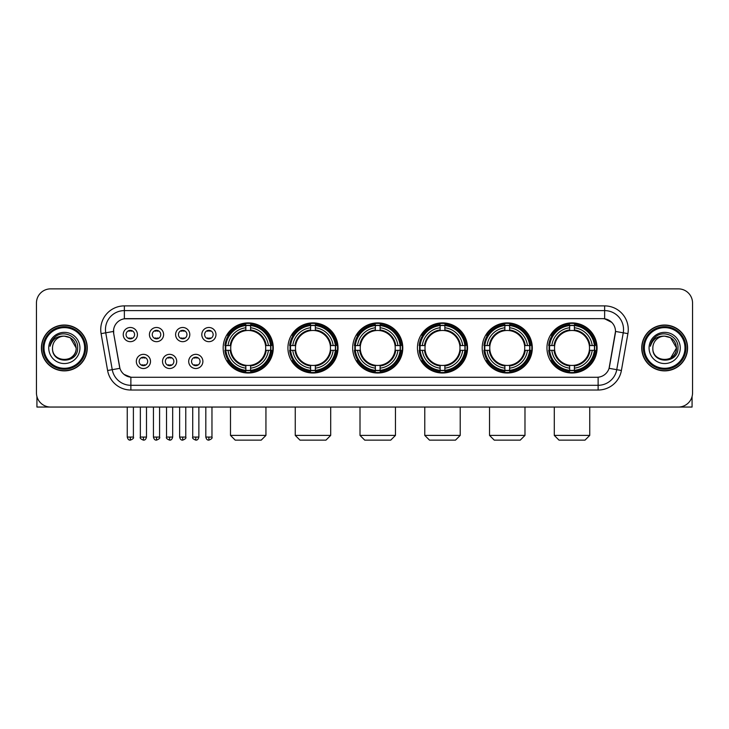 <?xml version="1.0" encoding="UTF-8"?>
<svg xmlns="http://www.w3.org/2000/svg" width="729" height="729" viewBox="0 0 729 729"><rect width="100%" height="100%" fill="white"/><g stroke="black" fill="none" stroke-linecap="round" stroke-linejoin="round"><path stroke-width="1.09" d="M482.197 347.952A25.05 25.05 0 0 0 507.256 373.011A25.05 25.05 0 0 0 532.307 347.952A25.05 25.05 0 0 0 507.256 322.901A25.05 25.05 0 0 0 482.197 347.952M287.928 347.952A25.05 25.05 0 0 0 312.978 373.011A25.05 25.05 0 0 0 338.028 347.952A25.05 25.05 0 0 0 312.978 322.901A25.05 25.05 0 0 0 287.928 347.952M352.681 347.952A25.05 25.05 0 0 0 377.731 373.011A25.05 25.05 0 0 0 402.791 347.952A25.05 25.05 0 0 0 377.731 322.901A25.05 25.05 0 0 0 352.681 347.952M417.444 347.952A25.05 25.05 0 0 0 442.494 373.011A25.05 25.05 0 0 0 467.544 347.952A25.05 25.05 0 0 0 442.494 322.901A25.05 25.05 0 0 0 417.444 347.952M546.96 347.952A25.05 25.05 0 0 0 572.01 373.011A25.05 25.05 0 0 0 597.069 347.952A25.05 25.05 0 0 0 572.01 322.901A25.05 25.05 0 0 0 546.96 347.952M223.165 347.952A25.05 25.05 0 0 0 248.215 373.011A25.05 25.05 0 0 0 273.266 347.952A25.05 25.05 0 0 0 248.215 322.901A25.05 25.05 0 0 0 223.165 347.952M176.7 361.429A7.09 7.09 0 0 1 169.611 368.519A7.09 7.09 0 0 1 162.521 361.429A7.09 7.09 0 0 1 169.611 354.34A7.09 7.09 0 0 1 176.7 361.429M165.355 361.429A4.256 4.256 0 0 0 169.611 365.685A4.256 4.256 0 0 0 173.867 361.429A4.256 4.256 0 0 0 169.611 357.174A4.256 4.256 0 0 0 165.355 361.429M202.89 361.429A7.09 7.09 0 0 1 195.791 368.519A7.09 7.09 0 0 1 188.702 361.429A7.09 7.09 0 0 1 195.791 354.34A7.09 7.09 0 0 1 202.89 361.429M191.545 361.429A4.256 4.256 0 0 0 195.791 365.685A4.256 4.256 0 0 0 200.047 361.429A4.256 4.256 0 0 0 195.791 357.174A4.256 4.256 0 0 0 191.545 361.429M150.511 361.429A7.09 7.09 0 0 1 143.422 368.519A7.09 7.09 0 0 1 136.332 361.429A7.09 7.09 0 0 1 143.422 354.34A7.09 7.09 0 0 1 150.511 361.429M139.166 361.429A4.256 4.256 0 0 0 143.422 365.685A4.256 4.256 0 0 0 147.677 361.429A4.256 4.256 0 0 0 143.422 357.174A4.256 4.256 0 0 0 139.166 361.429M163.606 334.575A7.09 7.09 0 0 1 156.516 341.673A7.09 7.09 0 0 1 149.427 334.575A7.09 7.09 0 0 1 156.516 327.485A7.09 7.09 0 0 1 163.606 334.575M152.261 334.575A4.256 4.256 0 0 0 156.516 338.83A4.256 4.256 0 0 0 160.772 334.575A4.256 4.256 0 0 0 156.516 330.328A4.256 4.256 0 0 0 152.261 334.575M189.795 334.575A7.09 7.09 0 0 1 182.706 341.673A7.09 7.09 0 0 1 175.607 334.575A7.09 7.09 0 0 1 182.706 327.485A7.09 7.09 0 0 1 189.795 334.575M178.45 334.575A4.256 4.256 0 0 0 182.706 338.83A4.256 4.256 0 0 0 186.952 334.575A4.256 4.256 0 0 0 182.706 330.328A4.256 4.256 0 0 0 178.45 334.575M215.975 334.575A7.09 7.09 0 0 1 208.886 341.673A7.09 7.09 0 0 1 201.796 334.575A7.09 7.09 0 0 1 208.886 327.485A7.09 7.09 0 0 1 215.975 334.575M204.63 334.575A4.256 4.256 0 0 0 208.886 338.83A4.256 4.256 0 0 0 213.141 334.575A4.256 4.256 0 0 0 208.886 330.328A4.256 4.256 0 0 0 204.63 334.575M137.417 334.575A7.09 7.09 0 0 1 130.327 341.673A7.09 7.09 0 0 1 123.237 334.575A7.09 7.09 0 0 1 130.327 327.485A7.09 7.09 0 0 1 137.417 334.575M126.071 334.575A4.256 4.256 0 0 0 130.327 338.83A4.256 4.256 0 0 0 134.583 334.575A4.256 4.256 0 0 0 130.327 330.328A4.256 4.256 0 0 0 126.071 334.575M107.6 370.496L101.094 333.627A23.638 23.638 0 0 1 124.367 305.888L604.633 305.888A23.638 23.638 0 0 1 627.906 333.627L621.4 370.496A23.638 23.638 0 0 1 598.126 390.024L130.874 390.024A23.638 23.638 0 0 1 107.6 370.496L112.248 369.676L105.751 332.807A18.908 18.908 0 0 1 124.367 310.609L604.633 310.609A18.908 18.908 0 0 1 623.249 332.807L616.752 369.676A18.908 18.908 0 0 1 598.126 385.295L130.874 385.295A18.908 18.908 0 0 1 112.248 369.676L119.92 368.318L113.697 333.627A12.767 12.767 0 0 1 126.263 318.646L602.737 318.646A12.767 12.767 0 0 1 615.303 333.627L609.471 366.714A12.767 12.767 0 0 1 596.905 377.267L132.095 377.267A12.767 12.767 0 0 1 119.529 366.714L113.697 333.627L113.642 329.517M225.416 350.321A22.927 22.927 0 0 1 225.416 345.592M549.21 350.321A22.927 22.927 0 0 1 549.21 345.592M419.694 350.321A22.927 22.927 0 0 1 419.694 345.592M354.932 350.321A22.927 22.927 0 0 1 354.932 345.592M290.169 350.321A22.927 22.927 0 0 1 290.169 345.592M484.448 350.321A22.927 22.927 0 0 1 484.448 345.592M41.416 347.952A22.927 22.927 0 0 0 64.343 370.879A22.927 22.927 0 0 0 87.261 347.952A22.927 22.927 0 0 0 64.343 325.034A22.927 22.927 0 0 0 41.416 347.952M641.739 347.952A22.927 22.927 0 0 0 664.657 370.879A22.927 22.927 0 0 0 687.584 347.952A22.927 22.927 0 0 0 664.657 325.034A22.927 22.927 0 0 0 641.739 347.952M124.367 305.888L124.367 318.792L602.737 318.646L604.633 318.792L611.759 322.382M596.905 377.267L132.095 377.267M130.874 390.024L130.874 377.203L124.058 374.414M627.906 333.627L615.504 331.44L609.079 368.318L621.4 370.496M692.55 303.045A14.179 14.179 0 0 0 678.371 288.866L50.629 288.866A14.179 14.179 0 0 0 36.45 303.045L36.45 392.858A14.179 14.179 0 0 0 50.629 407.046L678.371 407.046A14.179 14.179 0 0 0 692.55 392.858L692.55 303.045L692.55 392.858M36.45 303.045L36.45 392.858M678.371 288.866L50.629 288.866M50.629 407.046L678.371 407.046M36.924 396.494L36.924 407.046L91.754 407.046M84.664 347.952A20.33 20.33 0 0 0 64.343 327.631A20.33 20.33 0 0 0 44.013 347.952A20.33 20.33 0 0 0 64.343 368.282A20.33 20.33 0 0 0 84.664 347.952M85.612 347.952A21.269 21.269 0 0 0 64.343 326.683A21.269 21.269 0 0 0 43.066 347.952A21.269 21.269 0 0 0 64.343 369.229A21.269 21.269 0 0 0 85.612 347.952M87.024 347.952A22.69 22.69 0 0 0 64.343 325.271A22.69 22.69 0 0 0 41.653 347.952A22.69 22.69 0 0 0 64.343 370.642A22.69 22.69 0 0 0 87.024 347.952M76.153 347.952C75.451 340.78 71.515 336.834 64.343 336.142L70.248 337.718L76.153 347.952L70.248 337.718L64.343 336.142L70.248 337.718L76.153 347.952L70.248 337.718L64.343 336.142L70.248 337.718L76.153 347.952C76.882 363.197 51.795 363.197 52.524 347.952C51.467 364.354 78.203 363.99 77.648 347.952C78.522 336.698 63.778 329.544 55.276 336.798C52.315 339.277 50.574 342.42 50.064 346.239C52.297 339.195 57.053 335.832 64.343 336.142L70.248 337.718L76.153 347.952C76.882 363.197 51.795 363.197 52.524 347.952C51.795 363.197 76.882 363.197 76.153 347.952C76.882 363.197 51.795 363.197 52.524 347.952C51.795 363.197 76.882 363.197 76.153 347.952C76.882 363.197 51.795 363.197 52.524 347.952C51.795 363.197 76.882 363.197 76.153 347.952C76.882 363.197 51.795 363.197 52.524 347.952C51.795 363.197 76.882 363.197 76.153 347.952C76.882 363.197 51.795 363.197 52.524 347.952C51.795 363.197 76.882 363.197 76.153 347.952C76.882 363.197 51.795 363.197 52.524 347.952C51.795 363.197 76.882 363.197 76.153 347.952C76.882 363.197 51.795 363.197 52.524 347.952A11.819 11.819 0 0 1 64.343 336.142L70.248 337.718L76.153 347.952C76.627 357.128 64.835 363.224 57.637 357.693M48.743 347.952A15.601 15.601 0 0 0 64.343 363.552A15.601 15.601 0 0 0 79.935 347.952A15.601 15.601 0 0 0 64.343 332.36A15.601 15.601 0 0 0 48.743 347.952M55.276 336.798L51.786 340.944M51.577 341.345L51.887 340.771L51.577 341.345M261.219 440.134L235.221 440.134L230.492 435.404L265.939 435.404L261.219 440.134M250.585 370.332L250.585 371.28A23.446 23.446 0 0 0 271.543 350.321L270.596 350.321A22.499 22.499 0 0 1 250.585 370.332L250.585 368.145A20.33 20.33 0 0 0 268.409 350.321L265.547 350.321A17.487 17.487 0 0 0 250.585 330.629L250.585 325.581A22.499 22.499 0 0 1 270.596 345.592L271.543 345.592A23.446 23.446 0 0 0 250.585 324.633L250.585 325.581M225.844 350.321L224.887 350.321A23.446 23.446 0 0 0 245.855 371.28L245.855 370.332A22.499 22.499 0 0 1 225.844 350.321L228.031 350.321A20.33 20.33 0 0 0 245.855 368.145L245.855 365.284A17.487 17.487 0 0 0 265.547 350.321L266.249 350.321A18.179 18.179 0 0 1 250.585 365.985L250.585 368.145M245.855 325.581L245.855 324.633A23.446 23.446 0 0 0 224.887 345.592L225.844 345.592A22.499 22.499 0 0 1 245.855 325.581L245.855 327.768A20.33 20.33 0 0 0 228.031 345.592L230.883 345.592A17.487 17.487 0 0 0 245.855 365.284L245.855 365.985A18.179 18.179 0 0 1 230.191 350.321L228.031 350.321M225.89 350.321A22.453 22.453 0 0 1 225.89 345.592M250.585 325.626A22.453 22.453 0 0 0 245.855 325.626M270.541 345.592A22.453 22.453 0 0 1 270.541 350.321M270.596 345.592L268.409 345.592A20.33 20.33 0 0 0 250.585 327.768M268.409 350.321L270.596 350.321M245.855 368.145L245.855 370.332M265.547 345.592L268.409 345.592M250.585 365.311L250.585 365.985M245.855 365.284A17.487 17.487 0 0 1 230.883 350.321L230.191 350.321M250.585 370.286A22.453 22.453 0 0 1 245.855 370.286M228.031 345.592L225.844 345.592M245.855 330.592L245.855 327.768M250.585 330.629A17.487 17.487 0 0 0 230.883 345.592L230.191 345.592A18.179 18.179 0 0 1 245.855 329.927M250.585 330.601L250.585 329.927A18.179 18.179 0 0 1 266.249 345.592M228.551 335.194L227.211 335.194A24.576 24.576 0 0 1 272.801 347.952A24.576 24.576 0 0 1 227.211 360.718L228.551 360.718M325.972 440.134L299.974 440.134L295.254 435.404L330.702 435.404L325.972 440.134M315.338 370.332L315.338 371.28A23.446 23.446 0 0 0 336.306 350.321L335.349 350.321A22.499 22.499 0 0 1 315.338 370.332L315.338 368.145A20.33 20.33 0 0 0 333.162 350.321L330.31 350.321A17.487 17.487 0 0 0 315.338 330.629L315.338 325.581A22.499 22.499 0 0 1 335.349 345.592L336.306 345.592A23.446 23.446 0 0 0 315.338 324.633L315.338 325.581M290.598 350.321L289.65 350.321A23.446 23.446 0 0 0 310.609 371.28L310.609 370.332A22.499 22.499 0 0 1 290.598 350.321L292.785 350.321A20.33 20.33 0 0 0 310.609 368.145L310.609 365.284A17.487 17.487 0 0 0 330.31 350.321L331.002 350.321A18.179 18.179 0 0 1 315.338 365.985L315.338 368.145M310.609 325.581L310.609 324.633A23.446 23.446 0 0 0 289.65 345.592L290.598 345.592A22.499 22.499 0 0 1 310.609 325.581L310.609 327.768A20.33 20.33 0 0 0 292.785 345.592L295.646 345.592A17.487 17.487 0 0 0 310.609 365.284L310.609 365.985A18.179 18.179 0 0 1 294.944 350.321L292.785 350.321M290.652 350.321A22.453 22.453 0 0 1 290.652 345.592M315.338 325.626A22.453 22.453 0 0 0 310.609 325.626M335.304 345.592A22.453 22.453 0 0 1 335.304 350.321M335.349 345.592L333.162 345.592A20.33 20.33 0 0 0 315.338 327.768M333.162 350.321L335.349 350.321M310.609 368.145L310.609 370.332M330.31 345.592L333.162 345.592M315.338 365.311L315.338 365.985M310.609 365.284A17.487 17.487 0 0 1 295.646 350.321L294.944 350.321M315.338 370.286A22.453 22.453 0 0 1 310.609 370.286M292.785 345.592L290.598 345.592M310.609 330.592L310.609 327.768M315.338 330.629A17.487 17.487 0 0 0 295.646 345.592L294.944 345.592A18.179 18.179 0 0 1 310.609 329.927M315.338 330.601L315.338 329.927A18.179 18.179 0 0 1 331.002 345.592M293.313 335.194L291.974 335.194A24.576 24.576 0 0 1 337.554 347.952A24.576 24.576 0 0 1 291.974 360.718L293.313 360.718M390.735 440.134L364.737 440.134L360.008 435.404L395.464 435.404L390.735 440.134M380.101 370.332L380.101 371.28A23.446 23.446 0 0 0 401.059 350.321L400.112 350.321A22.499 22.499 0 0 1 380.101 370.332L380.101 368.145A20.33 20.33 0 0 0 397.925 350.321L395.063 350.321A17.487 17.487 0 0 0 380.101 330.629L380.101 325.581A22.499 22.499 0 0 1 400.112 345.592L401.059 345.592A23.446 23.446 0 0 0 380.101 324.633L380.101 325.581M355.36 350.321L354.412 350.321A23.446 23.446 0 0 0 375.371 371.28L375.371 370.332A22.499 22.499 0 0 1 355.36 350.321L357.547 350.321A20.33 20.33 0 0 0 375.371 368.145L375.371 365.284A17.487 17.487 0 0 0 395.063 350.321L395.765 350.321A18.179 18.179 0 0 1 380.101 365.985L380.101 368.145M375.371 325.581L375.371 324.633A23.446 23.446 0 0 0 354.412 345.592L355.36 345.592A22.499 22.499 0 0 1 375.371 325.581L375.371 327.768A20.33 20.33 0 0 0 357.547 345.592L360.408 345.592A17.487 17.487 0 0 0 375.371 365.284L375.371 365.985A18.179 18.179 0 0 1 359.707 350.321L357.547 350.321M355.406 350.321A22.453 22.453 0 0 1 355.406 345.592M380.101 325.626A22.453 22.453 0 0 0 375.371 325.626M400.066 345.592A22.453 22.453 0 0 1 400.066 350.321M400.112 345.592L397.925 345.592A20.33 20.33 0 0 0 380.101 327.768M397.925 350.321L400.112 350.321M375.371 368.145L375.371 370.332M395.063 345.592L397.925 345.592M380.101 365.311L380.101 365.985M375.371 365.284A17.487 17.487 0 0 1 360.408 350.321L359.707 350.321M380.101 370.286A22.453 22.453 0 0 1 375.371 370.286M357.547 345.592L355.36 345.592M375.371 330.592L375.371 327.768M380.101 330.629A17.487 17.487 0 0 0 360.408 345.592L359.707 345.592A18.179 18.179 0 0 1 375.371 329.927M380.101 330.601L380.101 329.927A18.179 18.179 0 0 1 395.765 345.592M358.067 335.194L356.727 335.194A24.576 24.576 0 0 1 402.317 347.952A24.576 24.576 0 0 1 356.727 360.718L358.067 360.718M455.497 440.134L429.499 440.134L424.77 435.404L460.218 435.404L455.497 440.134M444.854 370.332L444.854 371.28A23.446 23.446 0 0 0 465.822 350.321L464.874 350.321A22.499 22.499 0 0 1 444.854 370.332L444.854 368.145A20.33 20.33 0 0 0 462.678 350.321L459.826 350.321A17.487 17.487 0 0 0 444.854 330.629L444.854 325.581A22.499 22.499 0 0 1 464.874 345.592L465.822 345.592A23.446 23.446 0 0 0 444.854 324.633L444.854 325.581M420.123 350.321L419.166 350.321A23.446 23.446 0 0 0 440.134 371.28L440.134 370.332A22.499 22.499 0 0 1 420.123 350.321L422.31 350.321A20.33 20.33 0 0 0 440.134 368.145L440.134 365.284A17.487 17.487 0 0 0 459.826 350.321L460.518 350.321A18.179 18.179 0 0 1 444.854 365.985L444.854 368.145M440.134 325.581L440.134 324.633A23.446 23.446 0 0 0 419.166 345.592L420.123 345.592A22.499 22.499 0 0 1 440.134 325.581L440.134 327.768A20.33 20.33 0 0 0 422.31 345.592L425.162 345.592A17.487 17.487 0 0 0 440.134 365.284L440.134 365.985A18.179 18.179 0 0 1 424.469 350.321L422.31 350.321M420.168 350.321A22.453 22.453 0 0 1 420.168 345.592M444.854 325.626A22.453 22.453 0 0 0 440.134 325.626M464.82 345.592A22.453 22.453 0 0 1 464.82 350.321M464.874 345.592L462.678 345.592A20.33 20.33 0 0 0 444.854 327.768M462.678 350.321L464.874 350.321M440.134 368.145L440.134 370.332M459.826 345.592L462.678 345.592M444.854 365.311L444.854 365.985M440.134 365.284A17.487 17.487 0 0 1 425.162 350.321L424.469 350.321M444.854 370.286A22.453 22.453 0 0 1 440.134 370.286M422.31 345.592L420.123 345.592M440.134 330.592L440.134 327.768M444.854 330.629A17.487 17.487 0 0 0 425.162 345.592L424.469 345.592A18.179 18.179 0 0 1 440.134 329.927M444.854 330.601L444.854 329.927A18.179 18.179 0 0 1 460.518 345.592M422.829 335.194L421.49 335.194A24.576 24.576 0 0 1 467.07 347.952A24.576 24.576 0 0 1 421.49 360.718L422.829 360.718M520.251 440.134L494.253 440.134L489.524 435.404L524.98 435.404L520.251 440.134M509.617 370.332L509.617 371.28A23.446 23.446 0 0 0 530.584 350.321L529.628 350.321A22.499 22.499 0 0 1 509.617 370.332L509.617 368.145A20.33 20.33 0 0 0 527.441 350.321L524.579 350.321A17.487 17.487 0 0 0 509.617 330.629L509.617 325.581A22.499 22.499 0 0 1 529.628 345.592L530.584 345.592A23.446 23.446 0 0 0 509.617 324.633L509.617 325.581M484.876 350.321L483.928 350.321A23.446 23.446 0 0 0 504.887 371.28L504.887 370.332A22.499 22.499 0 0 1 484.876 350.321L487.063 350.321A20.33 20.33 0 0 0 504.887 368.145L504.887 365.284A17.487 17.487 0 0 0 524.579 350.321L525.281 350.321A18.179 18.179 0 0 1 509.617 365.985L509.617 368.145M504.887 325.581L504.887 324.633A23.446 23.446 0 0 0 483.928 345.592L484.876 345.592A22.499 22.499 0 0 1 504.887 325.581L504.887 327.768A20.33 20.33 0 0 0 487.063 345.592L489.924 345.592A17.487 17.487 0 0 0 504.887 365.284L504.887 365.985A18.179 18.179 0 0 1 489.223 350.321L487.063 350.321M484.922 350.321A22.453 22.453 0 0 1 484.922 345.592M509.617 325.626A22.453 22.453 0 0 0 504.887 325.626M529.582 345.592A22.453 22.453 0 0 1 529.582 350.321M529.628 345.592L527.441 345.592A20.33 20.33 0 0 0 509.617 327.768M527.441 350.321L529.628 350.321M504.887 368.145L504.887 370.332M524.579 345.592L527.441 345.592M509.617 365.311L509.617 365.985M504.887 365.284A17.487 17.487 0 0 1 489.924 350.321L489.223 350.321M509.617 370.286A22.453 22.453 0 0 1 504.887 370.286M487.063 345.592L484.876 345.592M504.887 330.592L504.887 327.768M509.617 330.629A17.487 17.487 0 0 0 489.924 345.592L489.223 345.592A18.179 18.179 0 0 1 504.887 329.927M509.617 330.601L509.617 329.927A18.179 18.179 0 0 1 525.281 345.592M487.583 335.194L486.243 335.194A24.576 24.576 0 0 1 531.833 347.952A24.576 24.576 0 0 1 486.243 360.718L487.583 360.718M585.013 440.134L559.015 440.134L554.286 435.404L589.743 435.404L585.013 440.134M574.379 370.332L574.379 371.28A23.446 23.446 0 0 0 595.338 350.321L594.39 350.321A22.499 22.499 0 0 1 574.379 370.332L574.379 368.145A20.33 20.33 0 0 0 592.203 350.321L589.342 350.321A17.487 17.487 0 0 0 574.379 330.629L574.379 325.581A22.499 22.499 0 0 1 594.39 345.592L595.338 345.592A23.446 23.446 0 0 0 574.379 324.633L574.379 325.581M549.639 350.321L548.691 350.321A23.446 23.446 0 0 0 569.65 371.28L569.65 370.332A22.499 22.499 0 0 1 549.639 350.321L551.826 350.321A20.33 20.33 0 0 0 569.65 368.145L569.65 365.284A17.487 17.487 0 0 0 589.342 350.321L590.043 350.321A18.179 18.179 0 0 1 574.379 365.985L574.379 368.145M569.65 325.581L569.65 324.633A23.446 23.446 0 0 0 548.691 345.592L549.639 345.592A22.499 22.499 0 0 1 569.65 325.581L569.65 327.768A20.33 20.33 0 0 0 551.826 345.592L554.687 345.592A17.487 17.487 0 0 0 569.65 365.284L569.65 365.985A18.179 18.179 0 0 1 553.985 350.321L551.826 350.321M549.684 350.321A22.453 22.453 0 0 1 549.684 345.592M574.379 325.626A22.453 22.453 0 0 0 569.65 325.626M594.345 345.592A22.453 22.453 0 0 1 594.345 350.321M594.39 345.592L592.203 345.592A20.33 20.33 0 0 0 574.379 327.768M592.203 350.321L594.39 350.321M569.65 368.145L569.65 370.332M589.342 345.592L592.203 345.592M574.379 365.311L574.379 365.985M569.65 365.284A17.487 17.487 0 0 1 554.687 350.321L553.985 350.321M574.379 370.286A22.453 22.453 0 0 1 569.65 370.286M551.826 345.592L549.639 345.592M569.65 330.592L569.65 327.768M574.379 330.629A17.487 17.487 0 0 0 554.687 345.592L553.985 345.592A18.179 18.179 0 0 1 569.65 329.927M574.379 330.601L574.379 329.927A18.179 18.179 0 0 1 590.043 345.592M552.345 335.194L551.006 335.194A24.576 24.576 0 0 1 596.595 347.952A24.576 24.576 0 0 1 551.006 360.718L552.345 360.718M128.905 338.593L128.905 337.919A3.627 3.627 0 0 0 131.749 337.919L131.749 338.593M131.749 330.565L131.749 331.239A3.627 3.627 0 0 0 128.905 331.239L128.905 330.565M155.095 338.593L155.095 337.919A3.627 3.627 0 0 0 157.929 337.919L157.929 338.593M157.929 330.565L157.929 331.239A3.627 3.627 0 0 0 155.095 331.239L155.095 330.565M181.284 338.593L181.284 337.919A3.627 3.627 0 0 0 184.118 337.919L184.118 338.593M184.118 330.565L184.118 331.239A3.627 3.627 0 0 0 181.284 331.239L181.284 330.565M207.473 338.593L207.473 337.919A3.627 3.627 0 0 0 210.307 337.919L210.307 338.593M210.307 330.565L210.307 331.239A3.627 3.627 0 0 0 207.473 331.239L207.473 330.565M142 365.439L142 364.764A3.627 3.627 0 0 0 144.843 364.764L144.843 365.439M144.843 357.42L144.843 358.094A3.627 3.627 0 0 0 142 358.094L142 357.42M168.189 365.439L168.189 364.764A3.627 3.627 0 0 0 171.023 364.764L171.023 365.439M171.023 357.42L171.023 358.094A3.627 3.627 0 0 0 168.189 358.094L168.189 357.42M194.379 365.439L194.379 364.764A3.627 3.627 0 0 0 197.213 364.764L197.213 365.439M197.213 357.42L197.213 358.094A3.627 3.627 0 0 0 194.379 358.094L194.379 357.42M692.076 396.494L692.076 407.046L637.246 407.046M684.987 347.952A20.33 20.33 0 0 0 664.657 327.631A20.33 20.33 0 0 0 644.336 347.952A20.33 20.33 0 0 0 664.657 368.282A20.33 20.33 0 0 0 684.987 347.952M685.934 347.952A21.269 21.269 0 0 0 664.657 326.683A21.269 21.269 0 0 0 643.388 347.952A21.269 21.269 0 0 0 664.657 369.229A21.269 21.269 0 0 0 685.934 347.952M687.347 347.952A22.69 22.69 0 0 0 664.657 325.271A22.69 22.69 0 0 0 641.976 347.952A22.69 22.69 0 0 0 664.657 370.642A22.69 22.69 0 0 0 687.347 347.952M675.783 343.951L676.476 347.952L670.571 337.718L664.657 336.142L670.571 337.718L676.476 347.952L670.571 337.718L664.657 336.142L670.571 337.718L676.476 347.952L670.571 337.718L664.657 336.142L670.571 337.718L676.476 347.952C677.205 363.197 652.118 363.197 652.847 347.952C651.79 364.354 678.526 363.99 677.97 347.952C678.845 336.698 664.101 329.544 655.599 336.798C652.637 339.277 650.897 342.42 650.386 346.239C652.619 339.195 657.376 335.832 664.657 336.142L670.571 337.718L676.476 347.952C677.205 363.197 652.118 363.197 652.847 347.952C652.118 363.197 677.205 363.197 676.476 347.952L670.571 358.194L676.476 347.952C677.205 363.197 652.118 363.197 652.847 347.952C652.118 363.197 677.205 363.197 676.476 347.952C677.205 363.197 652.118 363.197 652.847 347.952C652.118 363.197 677.205 363.197 676.476 347.952C677.205 363.197 652.118 363.197 652.847 347.952C652.118 363.197 677.205 363.197 676.476 347.952C677.205 363.197 652.118 363.197 652.847 347.952C652.118 363.197 677.205 363.197 676.476 347.952C677.205 363.197 652.118 363.197 652.847 347.952A11.819 11.819 0 0 1 664.657 336.142L670.571 337.718L676.476 347.952C676.949 357.128 665.158 363.224 657.959 357.693M664.657 336.142C671.837 336.834 675.774 340.78 676.476 347.952M649.065 347.952A15.601 15.601 0 0 0 664.657 363.552A15.601 15.601 0 0 0 680.257 347.952A15.601 15.601 0 0 0 664.657 332.36A15.601 15.601 0 0 0 649.065 347.952M655.599 336.798L652.109 340.944M651.899 341.345L652.209 340.771M604.633 305.888L604.633 318.792M101.094 333.627L105.751 332.807A18.908 18.908 0 0 1 105.459 329.517M105.751 332.807L113.496 331.44M598.126 377.203L598.126 390.024M250.585 365.284A17.487 17.487 0 0 0 265.547 350.321M245.855 370.496A22.663 22.663 0 0 0 250.585 370.496M270.76 350.321A22.663 22.663 0 0 0 270.76 345.592M250.585 325.416A22.663 22.663 0 0 0 245.855 325.416M315.338 365.284A17.487 17.487 0 0 0 330.31 350.321M310.609 370.496A22.663 22.663 0 0 0 315.338 370.496M335.513 350.321A22.663 22.663 0 0 0 335.513 345.592M315.338 325.416A22.663 22.663 0 0 0 310.609 325.416M380.101 365.284A17.487 17.487 0 0 0 395.063 350.321M375.371 370.496A22.663 22.663 0 0 0 380.101 370.496M400.276 350.321A22.663 22.663 0 0 0 400.276 345.592M380.101 325.416A22.663 22.663 0 0 0 375.371 325.416M444.854 365.284A17.487 17.487 0 0 0 459.826 350.321M440.134 370.496A22.663 22.663 0 0 0 444.854 370.496M465.038 350.321A22.663 22.663 0 0 0 465.038 345.592M444.854 325.416A22.663 22.663 0 0 0 440.134 325.416M509.617 365.284A17.487 17.487 0 0 0 524.579 350.321M504.887 370.496A22.663 22.663 0 0 0 509.617 370.496M529.792 350.321A22.663 22.663 0 0 0 529.792 345.592M509.617 325.416A22.663 22.663 0 0 0 504.887 325.416M574.379 365.284A17.487 17.487 0 0 0 589.342 350.321M569.65 370.496A22.663 22.663 0 0 0 574.379 370.496M594.554 350.321A22.663 22.663 0 0 0 594.554 345.592M574.379 325.416A22.663 22.663 0 0 0 569.65 325.416M130.327 437.063L127.256 437.063C127.794 439.25 128.814 440.27 130.327 440.134L130.327 437.063L133.398 437.063L133.398 407.046M156.516 437.063L153.445 437.063C153.974 439.25 155.004 440.27 156.516 440.134L156.516 437.063L159.587 437.063L159.587 407.046M182.706 437.063L179.626 437.063C180.163 439.25 181.193 440.27 182.706 440.134L182.706 437.063L185.777 437.063L185.777 407.046M208.886 437.063L205.815 437.063C206.353 439.25 207.373 440.27 208.886 440.134L208.886 437.063L211.966 437.063L211.966 407.046M143.422 437.063L140.351 437.063C139.722 438.038 140.752 439.068 143.422 440.134L143.422 437.063L146.493 437.063L146.493 407.046M169.611 437.063L166.54 437.063C165.911 438.038 166.932 439.068 169.611 440.134L169.611 437.063L172.682 437.063L172.682 407.046M195.791 437.063L192.72 437.063C192.101 438.038 193.121 439.068 195.791 440.134L195.791 437.063L198.871 437.063L198.871 407.046M265.939 407.046L265.939 435.404M230.492 407.046L230.492 435.404M330.702 407.046L330.702 435.404M295.254 407.046L295.254 435.404M395.464 407.046L395.464 435.404M360.008 407.046L360.008 435.404M460.218 407.046L460.218 435.404M424.77 407.046L424.77 435.404M524.98 407.046L524.98 435.404M489.524 407.046L489.524 435.404M589.743 407.046L589.743 435.404M554.286 407.046L554.286 435.404M127.256 437.063L127.256 407.046M133.398 437.063C134.027 438.038 132.997 439.068 130.327 440.134M153.445 437.063L153.445 407.046M159.587 437.063C160.207 438.038 159.186 439.068 156.516 440.134M179.626 437.063L179.626 407.046M185.777 437.063C186.396 438.038 185.376 439.068 182.706 440.134M205.815 437.063L205.815 407.046M211.966 437.063C212.586 438.038 211.565 439.068 208.886 440.134M140.351 437.063L140.351 407.046M146.493 437.063C145.955 439.25 144.934 440.27 143.422 440.134M166.54 437.063L166.54 407.046M172.682 437.063C172.144 439.25 171.124 440.27 169.611 440.134M192.72 437.063L192.72 407.046M198.871 437.063C198.334 439.25 197.304 440.27 195.791 440.134"/></g></svg>
